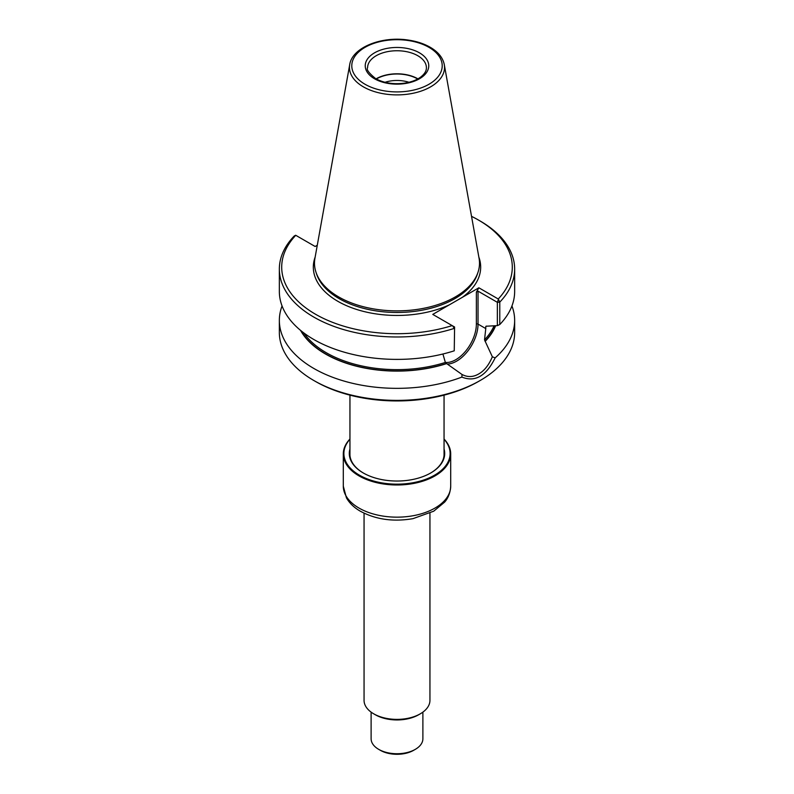 <?xml version="1.0" encoding="UTF-8"?>
<svg xmlns="http://www.w3.org/2000/svg" width="794" height="794" viewBox="0 0 794 794"><rect width="100%" height="100%" fill="white"/><g stroke="black" fill="none" stroke-linecap="round" stroke-linejoin="round"><path stroke-width="1.19" d="M408.979 82.288A24.416 14.094 0 0 0 385.021 82.288M417.684 78.993A29.06 16.773 0 0 0 376.316 78.993M417.932 78.854A29.408 16.982 0 0 0 376.068 78.854M349.717 64.612L314.93 258.318A82.507 47.64 0 0 0 315.992 272.253A82.507 47.64 0 0 0 338.661 296.916A82.507 47.64 0 0 0 421.177 308.777A82.507 47.64 0 0 0 478.008 272.253A82.507 47.64 0 0 0 479.07 258.318L444.283 64.612C442.963 58.111 438.715 52.593 431.549 48.077C425.018 44.027 417.178 41.348 408.027 40.037C381.606 35.938 352.228 47.451 349.717 64.612A47.541 27.443 0 0 0 363.384 86.854A47.541 27.443 0 0 0 417.436 92.223A47.541 27.443 0 0 0 444.283 64.612M317.282 245.257L315.139 246.487L295.666 235.252L294.227 236.007A117.651 67.927 0 0 0 279.349 269.067A117.651 67.927 0 0 0 454.247 328.398L452.749 325.937L454.595 326.999L454.247 350.809A117.651 67.927 0 0 1 279.349 291.477L279.349 269.067M452.749 325.937L432.77 314.404L478.861 287.795L498.245 298.991A115.299 66.567 0 0 0 478.524 220.077A115.299 66.567 0 0 0 471.537 216.355M295.755 235.302A115.299 66.567 0 0 0 315.476 314.216A115.299 66.567 0 0 0 452.153 325.6M498.245 298.991L499.773 302.117A117.651 67.927 0 0 0 514.651 269.067A117.651 67.927 0 0 0 480.191 221.04L478.524 220.077M478.861 287.795L476.36 292.123L478.028 291.16L497.352 302.316L499.773 302.117L499.773 324.528L497.352 325.639L497.352 302.316L498.334 299.626M499.773 324.528A117.651 67.927 0 0 0 514.651 291.477L514.651 269.067M454.595 326.999L454.247 350.809M497.352 325.639L486.484 326.195M303.923 333.023A100.004 57.734 0 0 0 445.355 362.441L446.635 363.592A101.205 58.428 0 0 1 300.549 330.364M445.355 362.441L443.052 354.461M478.028 291.16L478.028 324.101L485.779 328.587L485.779 326.562A100.004 57.734 180 0 0 486.186 326.106M485.779 328.587L484.529 339.822A100.004 57.734 0 0 0 494.037 325.858M495.635 325.758A101.205 58.428 0 0 1 485.203 341.331L484.529 339.822M485.203 341.331L492.349 356.784L495.138 357.886A117.651 67.927 0 0 0 514.651 320.429A117.651 67.927 0 0 0 511.941 305.948M282.059 305.948A117.651 67.927 0 0 0 279.349 320.429A117.651 67.927 0 0 0 341.291 380.247A117.651 67.927 0 0 0 461.89 377.081L462.019 374.46M446.635 363.592L461.87 374.381C467.487 377.398 473.125 377.239 478.772 373.914C484.33 370.768 488.856 365.051 492.349 356.784M495.138 357.886C486.196 376.009 475.11 382.41 461.89 377.081M514.651 320.429L514.651 332.468A117.651 67.927 180 0 1 480.191 380.495A117.651 67.927 180 0 1 313.809 380.495A117.651 67.927 180 0 1 279.349 332.468L279.349 320.429M480.191 380.495L478.524 381.448A115.299 66.567 180 0 1 315.476 381.448L313.809 380.495M349.946 439.032A53.704 31.006 0 0 0 343.296 453.969L343.296 475.586A53.704 31.006 0 0 0 343.296 475.685L343.296 479.526A53.704 31.006 0 0 1 343.296 479.427A53.704 31.006 0 0 1 343.296 479.328M343.296 453.969A53.704 31.006 0 0 0 359.027 475.904A53.704 31.006 0 0 0 417.555 482.623A53.704 31.006 0 0 0 450.704 453.969A53.704 31.006 0 0 0 444.054 439.032M349.946 439.271A53.119 30.668 0 0 0 359.444 475.179A53.119 30.668 0 0 0 428.462 478.206A53.119 30.668 0 0 0 444.054 439.271M349.946 448.977A47.709 27.542 0 0 0 363.265 472.966A47.709 27.542 0 0 0 430.735 472.966A47.709 27.542 0 0 0 444.054 448.977M430.527 473.085A47.114 27.204 0 0 0 444.114 453.969A47.114 27.204 0 0 0 444.054 452.62M349.946 452.62A47.114 27.204 0 0 0 349.886 453.969A47.114 27.204 0 0 0 363.473 473.085M364.059 513.192L364.059 700.368A32.941 19.016 0 0 0 373.706 713.816L375.373 714.779A30.589 17.657 0 0 0 418.627 714.779L420.294 713.816A32.941 19.016 0 0 0 429.941 700.368L429.941 513.192M375.373 714.779L373.706 713.816A32.941 19.016 0 0 0 420.294 713.816M371.116 712.139L371.116 738.797A25.884 14.947 0 0 0 378.698 749.357L380.366 750.32A23.532 13.587 0 0 0 413.634 750.32L415.302 749.357A25.884 14.947 0 0 0 422.884 738.797L422.884 712.139M380.366 750.32L378.698 749.357A25.884 14.947 0 0 0 415.302 749.357M426.408 67.728A29.408 16.982 0 0 0 397 50.747A29.408 16.982 0 0 0 367.592 67.728C366.203 69.495 368.912 73.137 375.711 78.656C383.889 83.082 393.566 84.581 404.722 83.132C411.064 82.129 416.245 80.204 420.274 77.375C424.413 74.289 426.457 71.073 426.408 67.728M374.54 78.775A31.76 18.341 0 0 0 427.678 70.547A31.76 18.341 0 0 0 388.782 48.087A31.76 18.341 0 0 0 374.54 78.775M365.032 84.263A45.208 26.103 0 0 0 440.67 72.562A45.208 26.103 0 0 0 385.298 40.593A45.208 26.103 0 0 0 365.032 84.263M315.992 272.253L316.627 274.158A81.861 47.263 0 0 0 339.117 298.623A81.861 47.263 0 0 0 420.989 310.394A81.861 47.263 0 0 0 477.373 274.158L478.008 272.253M315.149 257.107A83.678 48.305 0 0 0 337.837 301.303A83.678 48.305 0 0 0 449.364 304.827M462.267 297.373A83.678 48.305 0 0 0 478.851 257.107M445.345 362.431A29.06 16.773 120 0 0 465.989 350.7A29.06 16.773 120 0 0 476.36 324.101L476.36 292.123M447.181 364.049A30.232 17.458 120 0 0 478.028 324.101A1.181 0.675 0 0 0 476.36 324.101M301.055 330.78A100.937 58.28 0 0 0 446.436 363.483M485.005 341.222A100.937 58.28 0 0 0 495.357 325.778M343.296 486.156L346.432 497.838C349.459 503.118 354.015 507.525 360.079 511.068C375.542 519.504 393.179 522.025 412.999 518.651L433.693 511.207L444.7 502.056C445.722 500.786 450.178 495.903 450.704 486.156A53.704 31.006 180 0 1 417.555 514.8A53.704 31.006 180 0 1 359.027 508.081A53.704 31.006 180 0 1 343.296 486.156L343.296 479.427M444.054 455.329L444.054 395.154M349.946 455.329L349.946 395.154M450.704 486.156L450.704 453.969"/></g></svg>
